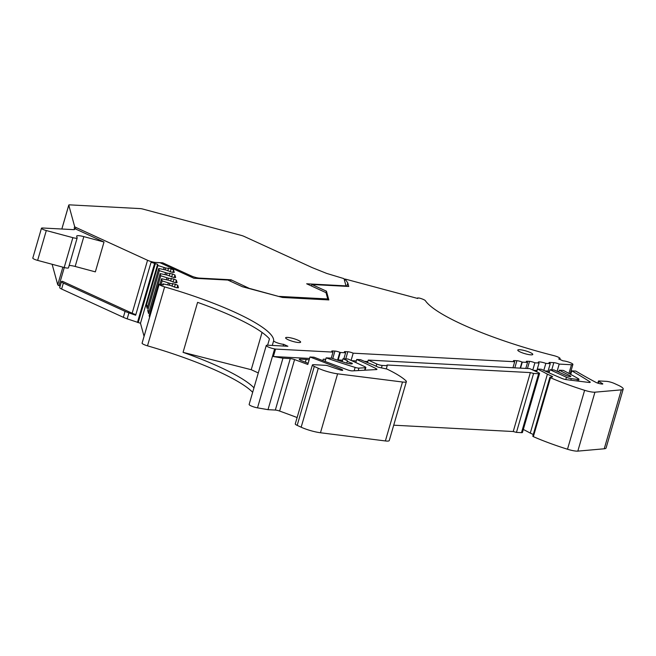 <?xml version="1.0" encoding="UTF-8"?>
<svg xmlns="http://www.w3.org/2000/svg" width="656" height="656" viewBox="0 0 656 656"><rect width="100%" height="100%" fill="white"/><g stroke="black" fill="none" stroke-linecap="round" stroke-linejoin="round"><path stroke-width="0.98" d="M272.281 345.441L273.65 340.743A5.929 1.107 16.2 0 0 277.283 342.85A5.929 1.107 16.2 0 0 283.613 344.31L287.886 346.27L267.697 345.195A5.929 1.107 16.2 0 0 266.262 345.499A5.929 1.107 16.2 0 0 268.886 347.262A5.929 1.107 16.2 0 0 274.626 348.91L275.536 349.074L273.372 356.528L282.957 358.192L268.001 409.664L275.323 410.057A3.952 0.738 16.2 0 1 279.62 411.058L294.577 359.586A3.952 0.738 16.2 0 0 290.28 358.578L275.323 410.057M345.048 352.493L345.302 351.616A3.952 0.738 16.2 0 0 344.351 351.813A3.952 0.738 16.2 0 0 345.343 352.649A118.605 22.066 16.2 0 0 345.605 352.78L340.341 352.502A186.033 34.612 16.2 0 0 339.833 352.297A3.952 0.738 16.2 0 0 334.937 351.067L332.682 350.944A3.952 0.738 16.2 0 0 331.731 351.149A3.952 0.738 16.2 0 0 333.002 352.116L275.536 349.074M345.302 351.616L347.828 351.747L345.745 358.898M514.124 361.448L514.378 360.57A3.952 0.738 16.2 0 0 513.427 360.767A3.952 0.738 16.2 0 0 514.698 361.735L353.19 353.182A3.952 0.738 16.2 0 0 347.828 351.747M514.378 360.57L516.895 360.702L514.821 367.852M557.092 371.345L559.199 364.096A3.952 0.738 16.2 0 0 553.828 362.653L549.958 362.448A3.952 0.738 16.2 0 0 549.006 362.653A3.952 0.738 16.2 0 0 549.966 363.473A395.379 73.562 16.2 0 1 550.261 363.621L545.841 363.383A5.535 1.033 16.2 0 0 539.609 361.907A5.535 1.033 16.2 0 0 538.273 362.186A5.535 1.033 16.2 0 0 539.068 363.03L534.886 362.809A3.952 0.738 16.2 0 0 529.515 361.366L527.26 361.251A3.952 0.738 16.2 0 0 526.309 361.448A3.952 0.738 16.2 0 0 527.17 362.219A186.042 34.612 16.2 0 0 527.555 362.415L522.283 362.137A118.597 22.066 16.2 0 0 521.963 362.005A3.952 0.738 16.2 0 0 516.895 360.702M559.199 364.096L571.474 364.744A5.929 1.107 16.2 0 0 572.901 364.441A5.929 1.107 16.2 0 0 569.375 362.333A5.929 1.107 16.2 0 0 562.946 360.833L558.674 358.881A5.929 1.107 16.2 0 0 560.109 358.578A5.929 1.107 16.2 0 0 553.648 355.577A118.998 22.14 16.2 0 1 425.383 300.702A5.929 1.107 16.2 0 0 419.356 298.07L417.593 297.931L417.733 298.48L345.146 279.046L347.803 282.99L348.754 286.459L311.879 284.507L326.45 291.182L328.845 299.923L282.539 297.471L242.417 286.738L227.845 280.055L193.905 278.259L160.023 262.736L151.06 262.261L157.604 264.335L157.932 265.516L165.64 267.976L171.15 268.821L173.561 269.928L174.242 272.404L172.102 272.289L166.222 270.083L158.744 268.484L159.334 270.641L167.042 273.101L172.553 273.946L174.963 275.053L175.644 277.529L173.504 277.422L167.624 275.217L160.146 273.609L160.745 275.766L168.453 278.234L173.955 279.071L176.366 280.178L177.046 282.662L174.906 282.547L169.027 280.342L161.556 278.734L162.147 280.899L169.855 283.359L175.357 284.196L177.776 285.303L178.448 287.787L176.308 287.672L170.429 285.467L162.959 283.859L163.27 284.999L159.195 284.294A5.929 1.107 16.2 0 0 164.623 286.893A118.998 22.14 16.2 0 1 273.65 340.743M519.667 349.697A7.806 1.451 16.2 0 0 517.789 350.091A7.806 1.451 16.2 0 0 522.43 352.871A7.806 1.451 16.2 0 0 530.901 354.847A7.806 1.451 16.2 0 0 532.779 354.453A7.806 1.451 16.2 0 0 528.137 351.673A7.806 1.451 16.2 0 0 519.667 349.697M287.508 337.405A7.806 1.451 16.2 0 0 285.622 337.799A7.806 1.451 16.2 0 0 290.272 340.579A7.806 1.451 16.2 0 0 298.742 342.547A7.806 1.451 16.2 0 0 300.62 342.153A7.806 1.451 16.2 0 0 295.979 339.382A7.806 1.451 16.2 0 0 287.508 337.405M266.262 345.499L249.141 404.432A5.929 1.107 16.2 0 0 251.765 406.195A5.929 1.107 16.2 0 0 257.505 407.852L268.001 409.664M309.558 358.447L273.372 356.528M325.745 359.308L323.269 359.176L322.85 360.603M333.002 352.116L331.255 358.127M355.814 362.563L356.708 359.48A186.033 34.612 16.2 0 1 375.97 368.549A3.952 0.738 16.2 0 1 376.954 369.377A3.952 0.738 16.2 0 1 376.413 369.574L352.354 370.886A3.952 0.738 16.2 0 1 351.936 370.886A3.952 0.738 16.2 0 1 347.557 369.853A597.846 111.225 16.2 0 1 314.003 357.217L309.976 357.003A316.274 58.843 16.2 0 1 340.923 369.049A3.952 0.738 16.2 0 1 342.703 370.238A3.952 0.738 16.2 0 1 342.481 370.394A2.37 0.443 16.2 0 1 342.284 370.394A2.37 0.443 16.2 0 1 339.923 369.869L328.09 365.851A2.37 0.443 16.2 0 0 325.729 365.326L313.822 364.695A5.929 1.107 16.2 0 0 312.387 364.998A5.929 1.107 16.2 0 0 314.298 366.45L318.283 368.27A15.81 2.944 16.2 0 0 337.602 373.822L402.497 382.013A10.283 1.911 16.2 0 0 403.899 382.145A10.283 1.911 16.2 0 0 406.376 381.62A10.283 1.911 16.2 0 0 405.982 380.841A79.064 14.711 16.2 0 0 386.942 369.057L378.217 367.188L373.379 364.966A118.605 22.066 16.2 0 1 360.529 359.677L356.708 359.48M342.194 361.628A186.033 34.612 16.2 0 0 338.168 359.964L340.341 352.502M342.612 360.201L338.168 359.964M345.605 352.78L343.859 358.799M351.091 360.406L353.19 353.182M367.844 361.538L364.474 361.358M356.29 360.923L351.698 360.677M514.698 361.735L512.951 367.754M536.698 371.813L537.502 369.049A118.605 22.066 16.2 0 1 547.399 374.182L552.237 376.396L552.081 376.938M523.324 429.45A118.605 22.066 16.2 0 1 530.278 433.124L547.399 374.182M520.528 368.155L522.283 362.137M527.555 362.415L525.8 368.434M537.502 369.049L541.323 369.254A186.033 34.612 16.2 0 0 561.782 378.381A3.952 0.738 16.2 0 0 566.308 379.635L588.76 382.423A3.952 0.738 16.2 0 0 589.285 382.464A3.952 0.738 16.2 0 0 590.236 382.268A3.952 0.738 16.2 0 0 589.785 381.743A283.376 52.718 16.2 0 0 571.753 370.861L575.829 371.083A316.274 58.843 16.2 0 0 595.796 382.317A3.952 0.738 16.2 0 0 600.986 383.908L601.855 384.022A2.37 0.443 16.2 0 0 602.224 384.063A2.37 0.443 16.2 0 0 602.798 383.94A2.37 0.443 16.2 0 0 602.421 383.563L602.274 384.063M532.787 370.025L534.886 362.809M539.068 363.03L536.903 370.484L533.394 370.304M543.799 370.419L545.841 363.383M550.261 363.621L548.088 371.083L544.857 370.911M549.367 371.731A395.338 73.554 16.2 0 0 548.088 371.083M559.281 370.205L570.187 375.863A2.886 0.533 16.2 0 1 570.843 376.429A2.886 0.533 16.2 0 1 570.146 376.577A2.886 0.533 16.2 0 1 566.226 375.527L553.992 369.927L549.958 369.713L566.448 377.266A3.952 0.738 16.2 0 0 571.269 378.651L577.452 379.439A3.952 0.738 16.2 0 0 578.002 379.496A3.952 0.738 16.2 0 0 578.953 379.291A3.952 0.738 16.2 0 0 578.28 378.627A395.338 73.554 16.2 0 0 563.365 370.419L559.281 370.205L558.732 372.1M558.863 371.649L557.616 371.583M345.146 279.046L344.621 280.866M347.803 282.99L346.827 286.36M311.879 284.507L311.444 285.975M326.45 291.182L326.016 292.658L306.68 283.794L345.991 285.877L345.868 286.303M125.066 311.346L63.361 283.072A5.929 1.107 -163.8 0 1 61.451 281.613L59.712 287.582A5.929 1.107 16.2 0 0 61.623 289.042L123.336 317.315L125.066 311.346A11.857 2.206 -163.8 0 0 128.912 312.871L135.669 315.233L151.06 262.261M123.336 317.315A11.857 2.206 16.2 0 0 127.174 318.841L140.482 323.269L144.066 336.331M157.604 264.335L140.482 323.269M162.672 284.843L162.959 283.859M162.147 280.899L161.122 284.425M159.974 284.179L161.556 278.734M149.593 317.307L149.142 315.684L160.745 275.766M159.334 270.641L147.739 310.559L148.551 313.527L160.146 273.609M157.932 265.516L146.337 305.425L147.149 308.394L158.744 268.484M147.862 305.934L146.337 305.425M164.123 267.574L163.574 269.452M165.64 267.976L165.115 269.788M168.584 268.132L167.805 270.813M171.15 268.821L170.281 271.805M173.561 269.928L172.864 272.33M149.273 311.067L147.739 310.559M165.525 272.699L164.976 274.577M167.042 273.101L166.517 274.913M169.986 273.257L169.207 275.938M172.553 273.946L171.683 276.93M174.963 275.053L174.266 277.455M149.978 315.962L149.142 315.684M166.927 277.824L166.386 279.71M168.453 278.234L167.92 280.046M171.396 278.39L170.617 281.063M173.955 279.071L173.086 282.055M176.366 280.178L175.669 282.588M168.338 282.949L167.788 284.835M169.855 283.359L169.33 285.171M172.799 283.515L172.02 286.196M175.357 284.196L174.488 287.18M177.776 285.303L177.071 287.713M142.09 343.154L142.073 343.227A5.929 1.107 16.2 0 0 147.493 345.835L164.623 286.893M252.667 392.304A118.998 22.14 16.2 0 0 147.493 345.835M253.97 387.827A118.998 22.14 16.2 0 0 183.065 352.346L197.587 302.359A118.998 22.14 16.2 0 1 269.452 338.89L267.623 345.195M283.121 346.015L283.613 344.31M282.957 358.192L290.28 358.578M532.918 436.158L533.353 436.65A79.064 14.711 16.2 0 0 567.497 449.237A10.283 1.911 16.2 0 0 576.542 451.131A10.283 1.911 16.2 0 0 577.821 451.123L604.233 448.786A15.81 2.944 16.2 0 0 606.078 447.999L623.2 389.065A15.81 2.944 16.2 0 0 618.108 385.187L614.41 383.498A5.929 1.107 16.2 0 0 606.357 381.341L599.018 380.947A2.37 0.443 16.2 0 0 598.444 381.07A2.37 0.443 16.2 0 0 598.821 381.456L602.421 383.563M530.278 433.124L533.271 434.493M393.715 425.195L513.23 431.525L516.452 432.386L521.495 432.657A3.952 0.738 16.2 0 0 522.447 432.46L539.568 373.518A3.952 0.738 16.2 0 0 538.297 372.551L529.769 368.639L368.262 360.087L376.798 363.998A3.952 0.738 16.2 0 0 382.161 365.433L387.212 365.704L386.31 368.803M312.387 364.998L295.266 423.932A5.929 1.107 16.2 0 0 297.176 425.383L301.161 427.212A15.81 2.944 16.2 0 0 320.472 432.755L385.375 440.947A10.283 1.911 16.2 0 0 386.778 441.078A10.283 1.911 16.2 0 0 389.254 440.561L406.376 381.62M297.127 417.544A316.274 58.843 16.2 0 0 279.62 411.058M309.976 357.003L307.803 364.465A316.274 58.843 16.2 0 0 294.577 359.586M309.107 359.988A3.952 0.738 16.2 0 0 306.172 359.422L300.218 359.103A3.952 0.738 16.2 0 0 299.267 359.308A3.952 0.738 16.2 0 0 301.227 360.57A597.846 111.225 16.2 0 0 308.156 363.26M325.663 359.595A3.952 0.738 16.2 0 0 323.269 359.176M346.737 363.112L347.385 360.898A4.748 0.886 16.2 0 1 347.467 360.784L343.031 358.75L348.074 359.021L364.572 366.573A3.952 0.738 16.2 0 1 365.843 367.549A3.952 0.738 16.2 0 1 365.31 367.745L358.939 368.106A3.952 0.738 16.2 0 1 358.52 368.098A3.952 0.738 16.2 0 1 355.134 367.401A158.137 29.422 16.2 0 1 326.163 357.856L325.114 361.464M367.532 362.62L368.262 360.087M532.77 436.232L549.892 377.298L552.598 376.864L552.237 376.396M549.892 377.298L550.474 377.717A79.064 14.711 16.2 0 0 584.619 390.304A10.283 1.911 16.2 0 0 593.664 392.19A10.283 1.911 16.2 0 0 594.943 392.181L621.355 389.853A15.81 2.944 16.2 0 0 623.2 389.065M549.958 369.713L549.047 372.829M570.728 374.404L571.753 370.861M61.451 281.613A5.929 1.107 -163.8 0 1 62.459 281.309L132.151 313.24L147.543 260.268A5.929 1.107 16.2 0 0 155.595 262.425L162.655 262.802L162.368 263.81M135.866 314.568A5.929 1.107 -163.8 0 1 132.151 313.24M345.991 285.877L344.006 278.644L326.713 273.429L312.297 267.656L243.983 236.357A3.952 0.738 16.2 0 0 241.236 235.397L142.934 209.084A3.952 0.738 16.2 0 0 140.318 208.608L69.733 204.869A3.952 0.738 16.2 0 0 68.782 205.074A3.952 0.738 16.2 0 0 68.782 205.164L74.645 226.574A3.952 0.738 16.2 0 0 75.924 227.46L147.543 260.268M258.292 372.944L251.232 369.713L183.065 352.346M262.056 332.436L251.232 369.713M387.212 365.704L387.015 364.998L530.351 372.592L513.23 431.525M530.351 372.592L533.574 373.453L516.452 432.386M533.574 373.453L538.617 373.723A3.952 0.738 16.2 0 0 539.568 373.518M343.031 358.75L342.178 361.677M351.977 363.834L352.165 363.203A4.748 0.886 16.2 0 1 347.385 360.898M326.163 357.856L331.6 358.151A118.605 22.066 16.2 0 0 345.581 362.776A5.929 1.107 16.2 0 0 350.903 363.891A5.929 1.107 16.2 0 0 352.329 363.596A5.929 1.107 16.2 0 0 352.165 363.203M162.655 262.802L191.38 275.963A5.929 1.107 16.2 0 0 199.432 278.111L230.978 279.784L230.535 281.293M230.978 279.784L250.256 288.837M250.313 288.648L279.243 296.594M279.3 296.405L327.746 298.964L327.492 299.849M327.746 298.964L326.016 292.65M74.645 226.574L74.218 228.083A3.952 0.738 16.2 0 0 75.489 228.952L104.017 242.023L95.35 271.863L75.161 266.459A7.905 1.468 16.2 0 0 69.93 265.508A7.905 1.468 16.2 0 0 69.159 265.5M52.127 264.278L57.744 284.761A3.952 0.738 16.2 0 0 59.015 285.647L60.131 286.155M74.218 228.083L74.571 229.354A3.952 0.738 16.2 0 1 74.571 229.436A3.952 0.738 16.2 0 1 73.62 229.641L42.615 228.001A4.748 0.886 16.2 0 0 41.467 228.239L32.8 258.079A4.748 0.886 16.2 0 0 37.63 260.391L64.198 267.509A4.748 0.886 16.2 0 0 67.338 268.074A4.748 0.886 16.2 0 0 68.478 267.837L77.146 237.997A4.748 0.886 16.2 0 0 77.146 237.89L76.695 236.242A7.905 1.468 16.2 0 1 76.695 236.062A7.905 1.468 16.2 0 1 78.597 235.668A7.905 1.468 16.2 0 1 83.829 236.619L104.017 242.023M41.467 228.239A4.748 0.886 16.2 0 0 46.297 230.551L72.865 237.661A4.748 0.886 16.2 0 0 76.006 238.235A4.748 0.886 16.2 0 0 77.146 237.997M274.626 348.91L257.505 407.852M332.428 351.821L332.682 350.944M334.937 351.067L332.764 358.545M337.545 360.16L339.833 352.297M375.658 369.615L375.97 368.549M520.183 368.131L521.963 362.005M527.006 362.128L527.26 361.251M529.515 361.366L527.44 368.516M549.703 363.334L549.958 362.448M553.828 362.653L551.753 369.804M571.474 364.744L568.949 373.428M128.912 312.871L127.174 318.841M154.578 263.491L137.457 322.432M138.195 322.654L155.316 263.72M142.073 343.227L159.195 284.294M376.798 363.998L376.142 366.237M566.448 377.266L565.784 379.553M570.187 375.863L569.982 376.569M589.572 382.473L589.785 381.743M61.623 289.042L63.361 283.072M340.62 370.082L340.923 369.049M297.176 425.383L314.298 366.45M318.283 368.27L301.161 427.212M320.472 432.755L337.602 373.822M402.497 382.013L385.375 440.947M381.439 367.934L382.161 365.433M538.617 373.723L521.495 432.657M533.353 436.65L550.474 377.717M567.497 449.237L584.619 390.304M577.821 451.123L594.943 392.181M621.355 389.853L604.233 448.786M598.288 383.293L598.821 381.456M299.964 359.988L300.218 359.103M306.172 359.422L305.376 362.178M354.15 370.788L355.134 367.401M358.217 370.566L358.939 368.106M365.31 367.745L364.588 370.222M570.818 380.193L571.269 378.651M577.452 379.439L577.009 380.964M191.38 275.963L191.085 276.971M199.309 278.546L199.432 278.111M75.924 227.46L75.489 228.952M64.28 267.525L59.015 285.647M57.744 284.761L62.861 267.148M83.829 236.619L75.161 266.459M61.853 229.018L68.782 205.164M37.63 260.391L46.297 230.551M72.865 237.661L64.198 267.509M570.105 374.059L572.901 364.441M559.863 359.422L560.109 358.578M142.073 343.186L159.195 284.253M578.42 381.136L578.953 379.291M597.846 383.153L598.444 381.07M365.072 370.197L365.843 367.549M61.828 229.018L68.782 205.074"/></g></svg>
